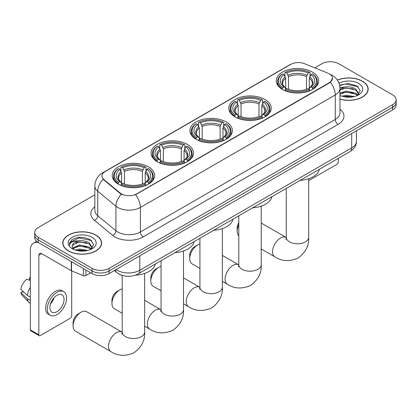 <?xml version="1.0" encoding="UTF-8"?>
<svg xmlns="http://www.w3.org/2000/svg" width="417" height="417" viewBox="0 0 417 417"><rect width="100%" height="100%" fill="white"/><g stroke="black" fill="none" stroke-linecap="round" stroke-linejoin="round"><path stroke-width="0.63" d="M148.431 166.831A21.231 12.26 0 0 0 125.298 164.173A21.231 12.26 0 0 0 112.189 175.5A21.231 12.26 0 0 0 118.407 184.168A21.231 12.26 0 0 0 141.545 186.821A21.231 12.26 0 0 0 154.65 175.5A21.231 12.26 0 0 0 148.431 166.831M265.024 99.517A21.231 12.26 0 0 0 241.886 96.864A21.231 12.26 0 0 0 228.777 108.185A21.231 12.26 0 0 0 234.995 116.854A21.231 12.26 0 0 0 258.133 119.512A21.231 12.26 0 0 0 271.243 108.185A21.231 12.26 0 0 0 265.024 99.517M226.16 121.957A21.231 12.26 0 0 0 203.022 119.298A21.231 12.26 0 0 0 189.917 130.625A21.231 12.26 0 0 0 196.136 139.288A21.231 12.26 0 0 0 219.269 141.947A21.231 12.26 0 0 0 232.378 130.625A21.231 12.26 0 0 0 226.16 121.957M187.296 144.391A21.231 12.26 0 0 0 164.157 141.738A21.231 12.26 0 0 0 151.053 153.06A21.231 12.26 0 0 0 157.272 161.728A21.231 12.26 0 0 0 180.41 164.387A21.231 12.26 0 0 0 193.514 153.06A21.231 12.26 0 0 0 187.296 144.391M312.495 72.11A21.231 12.26 0 0 0 289.362 69.451A21.231 12.26 0 0 0 276.252 80.778A21.231 12.26 0 0 0 282.471 89.447A21.231 12.26 0 0 0 305.609 92.1A21.231 12.26 0 0 0 318.713 80.778A21.231 12.26 0 0 0 312.495 72.11M329.321 73.845A10.816 6.245 0 0 0 327.877 73.142L304.556 63.712A10.816 6.245 0 0 0 290.701 64.416L105.079 171.585A10.816 6.245 0 0 0 101.91 176A10.816 6.245 0 0 0 103.869 179.581L120.2 193.045A10.816 6.245 0 0 0 136.708 193.879L329.321 82.675A10.816 6.245 0 0 0 332.49 78.26A10.816 6.245 0 0 0 329.321 73.845M122.619 275.528A12.02 6.938 180 0 1 117.766 273.255M339.964 99.147A19.427 11.217 0 0 0 368.154 89.134A19.427 11.217 0 0 0 362.462 81.2A19.427 11.217 0 0 0 337.363 80.038M95.915 235.094A19.427 11.217 0 0 0 74.742 232.66A19.427 11.217 0 0 0 62.753 243.022A19.427 11.217 0 0 0 68.44 250.956A19.427 11.217 0 0 0 89.613 253.385A19.427 11.217 0 0 0 101.607 243.022A19.427 11.217 0 0 0 95.915 235.094M62.951 244.034A19.427 11.217 0 0 0 62.884 244.331M332.49 78.26L330.368 82.238L329.321 82.993L135.489 194.749A14.022 8.095 60 0 1 140.388 207.452A16.023 9.252 180 0 1 117.73 207.452A16.023 9.252 180 0 1 115.931 206.217L97.734 191.215A16.023 9.252 180 0 1 94.836 185.909L94.836 210.439A16.023 9.252 0 0 0 97.734 215.745L115.931 230.747A16.023 9.252 0 0 0 117.73 231.982A16.023 9.252 0 0 0 140.388 231.982L335.268 119.47A16.023 9.252 0 0 0 339.964 112.929L339.964 88.399A16.023 9.252 180 0 1 335.268 94.94A14.022 8.095 -120 0 0 330.368 82.238M94.836 194.833L38.275 227.489A12.02 6.938 0 0 0 34.757 232.394L34.757 237.627A12.02 6.938 0 0 0 38.275 242.532L92.094 273.604L92.094 270.987A12.02 6.938 0 0 0 109.087 270.987L392.632 107.289A12.02 6.938 0 0 0 396.15 102.379A12.02 6.938 0 0 1 392.632 107.289L109.087 270.987A12.02 6.938 0 0 1 92.094 270.987L38.275 239.916L92.094 270.987L92.094 268.371A12.02 6.938 0 0 0 109.087 268.371L392.632 104.672A12.02 6.938 0 0 0 396.15 99.762A12.02 6.938 0 0 0 392.632 94.857L338.812 63.785A12.02 6.938 0 0 0 321.815 63.785L314.778 67.846M34.757 235.011A12.02 6.938 0 0 0 38.275 239.916A12.02 6.938 0 0 1 34.757 235.011M122.629 194.749L120.2 193.519L103.14 179.315A14.022 9.377 129.5 0 0 97.734 191.215L97.734 215.745A4.008 2.679 -50.5 0 1 94.456 220.343A20.032 11.561 180 0 1 94.836 206.769M34.757 232.394A12.02 6.938 0 0 0 38.275 237.299L92.094 268.371M101.477 244.331A19.427 11.217 0 0 0 101.409 244.034M368.023 90.442A19.427 11.217 0 0 0 367.956 90.145M92.094 273.604A12.02 6.938 0 0 0 109.087 273.604L392.632 109.906A12.02 6.938 0 0 0 396.15 104.995L396.15 99.762M339.964 99.017A19.229 11.103 0 0 0 367.956 89.134A19.229 11.103 0 0 0 362.321 81.284A19.229 11.103 0 0 0 337.436 80.147M341.888 96.202L346.131 95.165L354.367 96.546M343.551 96.655L346.131 96.202L352.641 96.906M339.964 93.257L346.131 91.01L355.805 93.2L357.869 95.165M339.964 94.294L346.131 92.048L355.805 94.237L357.333 95.524M339.938 87.502L345.573 86.918A10.013 5.781 0 0 0 339.964 89.603M345.573 86.918C349.42 86.512 352.829 87.221 355.805 89.045L358.74 93.658L358.667 94.419M339.964 90.14L346.131 87.893L355.805 90.082L358.709 94.179M339.964 95.248L340.392 95.644M339.964 95.457A14.022 8.095 0 0 0 358.641 94.857A14.022 8.095 0 0 0 358.641 83.41A14.022 8.095 0 0 0 339.042 83.28M357.499 95.451L360.194 90.708L357.119 86.048L348.45 83.457L339.6 85.141M339.693 85.584L345.422 84.02L357.755 86.621L358.354 87.038M342.321 88.748L345.422 88.175L353.35 88.847M342.321 92.902L345.422 92.329L353.35 93.001M343.817 96.718L345.422 96.483L352.49 96.932M308.7 180.603L336.827 164.361A2.002 1.157 120 0 0 338.244 161.911L338.244 158.403M68.581 250.872A19.229 11.103 0 0 0 89.54 253.281A19.229 11.103 0 0 0 101.409 243.022A19.229 11.103 0 0 0 95.774 235.172A19.229 11.103 0 0 0 74.82 232.769A19.229 11.103 0 0 0 62.951 243.022A19.229 11.103 0 0 0 68.581 250.872M75.341 250.091L79.59 249.053L87.82 250.435M77.004 250.544L79.59 250.091L86.095 250.794M72.641 248.058L79.59 244.899L89.259 247.088L91.323 249.053M72.985 248.626L79.59 245.936L89.259 248.125L90.786 249.413M90.953 249.34L93.648 244.597L90.572 239.937C83.984 236.533 77.698 236.491 71.719 239.817L69.41 244.044L69.629 245.405C69.759 242.36 72.892 240.828 79.032 240.807A10.013 5.781 0 0 0 72.167 246.296A10.013 5.781 0 0 0 72.652 248.073L73.845 249.533M79.032 240.807C82.874 240.4 86.283 241.109 89.259 242.934L92.193 247.547L92.126 248.308M72.167 246.405L72.506 245.18L79.59 241.782L89.259 243.971L92.162 248.068M92.094 237.299A14.022 8.095 0 0 0 72.266 237.299A14.022 8.095 0 0 0 72.266 248.746A14.022 8.095 0 0 0 92.094 248.746A14.022 8.095 0 0 0 92.094 237.299M69.41 244.143L69.847 242.433L78.876 237.909L91.208 240.51L91.808 240.927M75.779 242.637L78.876 242.063L86.804 242.736M75.779 246.791L78.876 246.218L86.804 246.89M77.27 250.607L78.876 250.372L85.944 250.82M238.795 224.737A11.217 6.474 120 0 0 237.148 231.268L237.148 227.995A7.209 4.165 -60 0 1 238.795 222.72M237.148 231.268A11.217 6.474 120 0 0 238.795 235.902M282.09 89.217L282.658 87.7A19.067 11.009 0 0 1 282.658 73.856L283.972 74.612A17.227 9.945 0 0 0 283.972 86.945L285.264 87.679L285.681 89.228M285.681 88.597L285.681 78.24L283.972 74.612M284.92 76.254L284.92 72.542L285.494 72.219A19.067 11.009 0 0 1 309.477 72.219L308.163 72.975A17.227 9.945 0 0 0 286.802 72.975L288.517 76.603L288.517 89.269M306.453 89.269L306.453 76.603L308.163 72.975M300.131 180.41A22.033 12.718 0 0 0 319.354 169.307M284.92 90.317A19.87 11.473 0 0 0 310.045 90.317L309.477 89.337A19.067 11.009 0 0 1 285.494 89.337L284.92 90.661M310.045 90.661L310.045 90.317M282.658 73.856L282.09 74.179A19.87 11.473 0 0 0 277.613 81.43A19.87 11.473 0 0 0 282.09 88.685M309.477 72.219L310.045 72.542L310.045 76.254M285.494 89.337L286.802 88.581A17.227 9.945 0 0 0 308.163 88.581L309.477 89.337M283.972 86.945L282.658 87.7M286.802 72.975L285.494 72.219M285.264 76.843A15.408 8.898 0 0 0 285.264 87.679L285.337 87.726C283.148 85.61 282.257 84.171 282.663 83.416A14.819 8.559 0 0 1 285.681 78.24M312.88 88.685A19.87 11.473 0 0 0 317.353 81.43A19.87 11.473 0 0 0 312.88 74.179L312.307 73.856A19.067 11.009 0 0 1 312.307 87.7L312.88 89.217M312.307 87.7L310.999 86.945A17.227 9.945 0 0 0 310.999 74.612L312.307 73.856M310.999 74.612L309.284 78.24L309.284 88.597L309.701 87.679L310.999 86.945M309.284 78.24A14.819 8.559 0 0 1 312.307 83.416C312.708 84.177 311.817 85.615 309.633 87.726L309.701 87.679A15.408 8.898 0 0 0 309.701 76.843M309.284 89.228L309.284 88.597M189.678 258.676L189.678 255.407A7.209 4.165 -60 0 1 194.775 246.572L197.606 244.941A11.217 6.474 120 0 0 189.678 258.676A11.217 6.474 120 0 0 191.997 263.81L199.931 268.392M234.615 116.63L235.183 115.108A19.067 11.009 0 0 1 235.183 101.263L236.496 102.019A17.227 9.945 0 0 0 236.496 114.352L237.789 115.087L238.211 116.635M238.211 116.004L238.211 105.647L236.496 102.019M237.45 103.661L237.45 99.955L238.018 99.627A19.067 11.009 0 0 1 262.001 99.627L260.693 100.382A17.227 9.945 0 0 0 239.327 100.382L241.042 104.015L241.042 116.677M258.978 116.677L258.978 104.015L260.693 100.382M252.66 207.817A22.033 12.718 0 0 0 271.884 196.72M237.45 117.73A19.87 11.473 0 0 0 262.569 117.73L262.001 116.744A19.067 11.009 0 0 1 238.018 116.744L237.45 118.068M262.569 118.068L262.569 117.73M235.183 101.263L234.615 101.586A19.87 11.473 0 0 0 230.142 108.842A19.87 11.473 0 0 0 234.615 116.093M262.001 99.627L262.569 99.955L262.569 103.661M238.018 116.744L239.327 115.989A17.227 9.945 0 0 0 260.693 115.989L262.001 116.744M236.496 114.352L235.183 115.108M239.327 100.382L238.018 99.627M237.789 104.25A15.408 8.898 0 0 0 237.789 115.087L237.862 115.139C235.673 113.017 234.781 111.584 235.188 110.828A14.819 8.559 0 0 1 238.211 105.647M265.405 116.093A19.87 11.473 0 0 0 269.877 108.842A19.87 11.473 0 0 0 265.405 101.586L264.837 101.263A19.067 11.009 0 0 1 264.837 115.108L265.405 116.63M264.837 115.108L263.523 114.352A17.227 9.945 0 0 0 263.523 102.019L264.837 101.263M263.523 102.019L261.808 105.647L261.808 116.004L262.23 115.087L263.523 114.352M261.808 105.647A14.819 8.559 0 0 1 264.831 110.828C265.233 111.589 264.342 113.023 262.157 115.139L262.23 115.087A15.408 8.898 0 0 0 262.23 104.25M261.808 116.635L261.808 116.004M199.931 243.997A11.217 6.474 120 0 0 197.606 244.941L194.775 246.572M150.813 281.115L150.813 277.842A7.209 4.165 -60 0 1 155.911 269.012L158.747 267.375A11.217 6.474 120 0 0 158.741 267.375A11.217 6.474 120 0 0 150.813 281.115A11.217 6.474 120 0 0 153.138 286.25L161.066 290.826M195.75 139.064L196.324 137.547A19.067 11.009 0 0 1 196.324 123.698L197.632 124.459A17.227 9.945 0 0 0 197.632 136.792L198.93 137.527L199.347 139.07M199.347 138.439L199.347 128.087L197.632 124.459M198.586 126.096L198.586 122.389L199.154 122.066A19.067 11.009 0 0 1 223.137 122.066L221.828 122.822A17.227 9.945 0 0 0 200.468 122.822L202.177 126.45L202.177 139.116M220.113 139.116L220.113 126.45L221.828 122.822M213.796 230.257A22.033 12.718 0 0 0 233.02 219.154M198.586 140.164A19.87 11.473 0 0 0 223.71 140.164L223.137 139.184A19.067 11.009 0 0 1 199.154 139.184L198.586 140.503M223.71 140.503L223.71 140.164M196.324 123.698L195.75 124.026A19.87 11.473 0 0 0 191.278 131.277A19.87 11.473 0 0 0 195.75 138.527M223.137 122.066L223.71 122.389L223.71 126.096M199.154 139.184L200.468 138.423A17.227 9.945 0 0 0 221.828 138.423L223.137 139.184M197.632 136.792L196.324 137.547M200.468 122.822L199.154 122.066M198.93 126.69A15.408 8.898 0 0 0 198.93 137.527L199.003 137.574C196.814 135.457 195.917 134.019 196.324 133.263A14.819 8.559 0 0 1 199.347 128.087M226.54 138.527A19.87 11.473 0 0 0 231.018 131.277A19.87 11.473 0 0 0 226.54 124.026L225.972 123.698A19.067 11.009 0 0 1 225.972 137.547L226.54 139.064M225.972 137.547L224.659 136.792A17.227 9.945 0 0 0 224.659 124.459L225.972 123.698M224.659 124.459L222.949 128.087L222.949 138.439L223.366 137.527L224.659 136.792M222.949 128.087A14.819 8.559 0 0 1 225.967 133.263C226.374 134.024 225.482 135.462 223.293 137.574L223.366 137.527A15.408 8.898 0 0 0 223.366 126.69M222.949 139.07L222.949 138.439M161.066 266.437A11.217 6.474 120 0 0 158.747 267.375L155.911 269.012M111.949 303.55L111.949 300.282A7.209 4.165 -60 0 1 117.047 291.447L119.882 289.815A11.217 6.474 120 0 0 111.949 303.55A11.217 6.474 120 0 0 114.274 308.684L122.202 313.266M156.891 161.504L157.459 159.982A19.067 11.009 0 0 1 157.459 146.138L158.768 146.893A17.227 9.945 0 0 0 158.768 159.226L160.065 159.961L160.482 161.509M160.482 160.879L160.482 150.521L158.768 146.893M159.721 148.535L159.721 144.829L160.29 144.501A19.067 11.009 0 0 1 184.278 144.501L182.964 145.257A17.227 9.945 0 0 0 161.603 145.257L163.318 148.89L163.318 161.551M181.254 161.551L181.254 148.89L182.964 145.257M174.931 252.692A22.033 12.718 0 0 0 194.155 241.594M159.721 162.604A19.87 11.473 0 0 0 184.846 162.604L184.278 161.619A19.067 11.009 0 0 1 160.29 161.619L159.721 162.943M184.846 162.943L184.846 162.604M157.459 146.138L156.891 146.461A19.87 11.473 0 0 0 152.413 153.717A19.87 11.473 0 0 0 156.891 160.967M184.278 144.501L184.846 144.829L184.846 148.535M160.29 161.619L161.603 160.863A17.227 9.945 0 0 0 182.964 160.863L184.278 161.619M158.768 159.226L157.459 159.982M161.603 145.257L160.29 144.501M160.065 149.124A15.408 8.898 0 0 0 160.065 159.961L160.138 160.013C157.949 157.897 157.058 156.458 157.464 155.703A14.819 8.559 0 0 1 160.482 150.521M187.676 160.967A19.87 11.473 0 0 0 192.154 153.717A19.87 11.473 0 0 0 187.676 146.461L187.108 146.138A19.067 11.009 0 0 1 187.108 159.982L187.676 161.504M187.108 159.982L185.8 159.226A17.227 9.945 0 0 0 185.8 146.893L187.108 146.138M185.8 146.893L184.085 150.521L184.085 160.879L184.502 159.961L185.8 159.226M184.085 150.521A14.819 8.559 0 0 1 187.108 155.703C187.509 156.464 186.618 157.897 184.429 160.013L184.502 159.961A15.408 8.898 0 0 0 184.502 149.124M184.085 161.509L184.085 160.879M122.202 288.872A11.217 6.474 120 0 0 119.882 289.815L117.047 291.447M73.084 325.99L73.084 322.716A7.209 4.165 -60 0 1 78.188 313.886L81.018 312.25A11.217 6.474 120 0 0 73.084 325.99A11.217 6.474 120 0 0 75.409 331.124L110.818 351.562A11.217 6.474 -60 0 1 109.098 342.576A11.217 6.474 -60 0 1 116.426 332.693A11.217 6.474 -60 0 1 122.035 332.135L122.202 332.234M118.027 183.939L118.595 182.422A19.067 11.009 0 0 1 118.595 168.572L119.908 169.333A17.227 9.945 0 0 0 119.908 181.666L121.201 182.401L121.618 183.944M121.618 183.313L121.618 172.961L119.908 169.333M120.857 170.97L120.857 167.264L121.43 166.941A19.067 11.009 0 0 1 145.413 166.941L144.1 167.697A17.227 9.945 0 0 0 122.739 167.697L124.454 171.324L124.454 183.991M142.39 183.991L142.39 171.324L144.1 167.697M135.468 275.168A22.033 12.718 0 0 0 155.291 264.029M120.857 185.039A19.87 11.473 0 0 0 145.981 185.039L145.413 184.059A19.067 11.009 0 0 1 121.43 184.059L120.857 185.383M145.981 185.383L145.981 185.039M118.595 168.572L118.027 168.901A19.87 11.473 0 0 0 113.554 176.151A19.87 11.473 0 0 0 118.027 183.407M145.413 166.941L145.981 167.264L145.981 170.97M121.43 184.059L122.739 183.298A17.227 9.945 0 0 0 144.1 183.298L145.413 184.059M119.908 181.666L118.595 182.422M122.739 167.697L121.43 166.941M121.201 171.564A15.408 8.898 0 0 0 121.201 182.401L121.274 182.448C119.085 180.332 118.193 178.893 118.6 178.137A14.819 8.559 0 0 1 121.618 172.961M148.817 183.407A19.87 11.473 0 0 0 153.289 176.151A19.87 11.473 0 0 0 148.817 168.901L148.243 168.572A19.067 11.009 0 0 1 148.243 182.422L148.817 183.939M148.243 182.422L146.935 181.666A17.227 9.945 0 0 0 146.935 169.333L148.243 168.572M146.935 169.333L145.22 172.961L145.22 183.313L145.642 182.401L146.935 181.666M145.22 172.961A14.819 8.559 0 0 1 148.243 178.137C148.645 178.898 147.754 180.337 145.569 182.448L145.642 182.401A15.408 8.898 0 0 0 145.642 171.564M145.22 183.944L145.22 183.313M122.035 332.135L86.627 311.697A11.217 6.474 120 0 0 81.018 312.25L78.188 313.886M85.933 270.049L85.933 275.528L90.677 272.786M38.14 242.454A16.023 9.252 -120 0 0 33.662 243.048A16.023 9.252 -120 0 0 30.342 250.382L30.342 329.863L38.844 334.768L38.844 255.287A4.008 2.314 60 0 1 39.672 253.453A4.008 2.314 60 0 1 41.674 253.656L71.291 270.753L71.291 261.595M38.844 334.768A2.002 1.157 120 0 0 39.255 335.685L30.759 330.78A2.002 1.157 -60 0 1 30.342 329.863M39.255 335.685A2.002 1.157 120 0 0 40.256 335.586L70.28 318.254A2.002 1.157 120 0 0 71.698 315.799L71.698 270.941M85.933 275.528A2.002 1.157 180 0 1 83.369 275.658L71.557 270.883A2.002 1.157 180 0 1 71.291 270.753M56.967 311.676A10.013 5.781 120 0 0 63.514 302.851A10.013 5.781 120 0 0 61.977 294.829A10.013 5.781 120 0 0 56.967 295.325A10.013 5.781 120 0 0 50.426 304.149A10.013 5.781 120 0 0 51.963 312.171A10.013 5.781 120 0 0 56.967 311.676M50.499 303.915A10.013 5.781 120 0 0 54.095 297.691M30.342 277.915L29.492 277.654L29.492 279.666L30.342 280.156M63.78 291.707L62.081 290.722A13.62 7.866 120 0 0 55.268 291.4A13.62 7.866 120 0 0 46.37 303.399A13.62 7.866 120 0 0 48.461 314.314L50.16 315.294A13.62 7.866 120 0 0 56.967 314.621A13.62 7.866 120 0 0 65.865 302.617A13.62 7.866 120 0 0 63.78 291.707A13.62 7.866 120 0 0 56.967 292.38A13.62 7.866 120 0 0 48.07 304.384A13.62 7.866 120 0 0 50.16 315.294M30.342 287.277A13.219 7.631 120 0 0 27.334 295.424L20.85 289.356A10.415 6.015 120 0 1 26.662 279.291L30.342 280.406M30.342 297.159L27.334 295.424M24.358 292.64L22.591 291.624L20.85 292.63L27.334 298.697L30.342 300.433M27.334 298.697A13.219 7.631 120 0 0 28.966 302.388A13.219 7.631 120 0 0 29.967 303.175L30.342 303.394M30.342 277.42A10.415 6.015 120 0 0 29.492 277.654M20.85 292.63A10.415 6.015 120 0 0 22.08 295.22L28.966 302.388M103.869 179.581L103.869 180.055M120.2 193.045L120.2 193.519M136.708 193.879L136.708 194.202M329.321 82.675L329.321 82.993M143.224 236.892A4.008 2.314 60 0 1 140.388 231.982L140.388 207.452L335.268 94.94L335.268 119.47A4.008 2.314 60 0 0 338.104 124.375L143.224 236.892A20.032 11.561 180 0 1 114.894 236.892A20.032 11.561 180 0 1 112.653 235.344L94.456 220.343M339.964 88.399C339.693 82.639 337.16 78.318 332.365 75.441L330.342 74.45A14.022 6.568 112 0 0 330.155 74.382M103.885 172.398A14.022 8.095 -120 0 0 102.436 172.946C97.641 175.823 95.107 180.144 94.836 185.909M102.436 172.946L289.523 64.932A14.022 8.095 60 0 1 290.586 64.484M121.394 194.265A14.022 9.377 129.5 0 0 115.931 206.217L115.931 230.747A4.008 2.679 -50.5 0 1 112.653 235.344M339.964 109.259A20.032 11.561 180 0 1 338.104 124.375M109.087 268.371L109.087 273.604M392.632 104.672L392.632 109.906M38.275 237.299L38.275 242.532M116.088 269.564A16.023 9.252 0 0 0 117.161 270.252A16.023 9.252 0 0 0 139.82 270.252L351.698 147.926A16.023 9.252 0 0 0 356.394 141.384C356.509 145.361 354.393 148.765 350.04 151.595L138.163 273.922A8.012 4.623 60 0 0 139.82 270.252L139.82 255.861M351.698 133.534L351.698 147.926A8.012 4.623 60 0 1 350.04 151.595M115.436 269.94A8.012 5.358 129.5 0 0 116.833 272.546L114.399 270.539M308.7 178.726L308.7 237.32A11.217 6.474 180 0 1 305.416 241.896A11.217 6.474 180 0 1 289.554 241.896A11.217 6.474 180 0 1 286.265 237.32L285.968 239.467M308.7 237.32C309.185 245.556 305.656 252.457 298.113 258.034C289.518 261.777 281.772 261.381 274.881 256.846A11.217 6.474 -60 0 1 273.161 247.854A11.217 6.474 -60 0 1 280.49 237.971A11.217 6.474 -60 0 1 286.098 237.414L286.265 237.513M306.453 76.603A14.819 8.559 0 0 0 288.517 76.603M306.87 75.206A15.408 8.898 0 0 0 288.095 75.206M261.224 206.139L261.224 264.727A11.217 6.474 180 0 1 257.941 269.304A11.217 6.474 180 0 1 242.079 269.304A11.217 6.474 180 0 1 238.795 264.727L238.493 266.875M261.224 264.727C261.709 272.963 258.18 279.87 250.638 285.442C242.042 289.184 234.302 288.788 227.406 284.253A11.217 6.474 -60 0 1 225.686 275.267A11.217 6.474 -60 0 1 233.014 265.379A11.217 6.474 -60 0 1 238.623 264.826L238.79 264.92M258.978 104.015A14.819 8.559 0 0 0 241.042 104.015M259.395 102.613A15.408 8.898 0 0 0 240.625 102.613M222.365 228.573L222.365 287.162A11.217 6.474 180 0 1 219.076 291.744A11.217 6.474 180 0 1 203.215 291.744A11.217 6.474 180 0 1 199.931 287.162L199.628 289.315M222.365 287.162C222.845 295.398 219.316 302.304 211.779 307.882C203.183 311.624 195.437 311.228 188.541 306.688A11.217 6.474 -60 0 1 186.826 297.702A11.217 6.474 -60 0 1 194.15 287.819A11.217 6.474 -60 0 1 199.759 287.261L199.931 287.36M220.113 126.45A14.819 8.559 0 0 0 202.177 126.45M220.536 125.053A15.408 8.898 0 0 0 201.76 125.053M183.501 251.013L183.501 309.602A11.217 6.474 180 0 1 180.217 314.178A11.217 6.474 180 0 1 164.35 314.178A11.217 6.474 180 0 1 161.066 309.602L160.764 311.749M183.501 309.602C183.986 317.837 180.457 324.744 172.914 330.316C164.319 334.059 156.573 333.663 149.682 329.128A11.217 6.474 -60 0 1 147.962 320.141A11.217 6.474 -60 0 1 155.291 310.253A11.217 6.474 -60 0 1 160.894 309.701L161.066 309.795M181.254 148.89A14.819 8.559 0 0 0 163.318 148.89M181.671 147.488A15.408 8.898 0 0 0 162.896 147.488M144.636 273.448L144.636 332.036A11.217 6.474 180 0 1 141.353 336.618A11.217 6.474 180 0 1 125.491 336.618A11.217 6.474 180 0 1 122.202 332.036L121.905 334.189M142.39 171.324A14.819 8.559 0 0 0 124.454 171.324M142.807 169.928A15.408 8.898 0 0 0 124.037 169.928M38.844 255.287L41.674 253.656M71.557 261.751L71.557 270.883M83.369 275.658L83.369 268.569M289.523 64.932L292.093 63.733M138.163 273.922C131.715 277.159 125.267 277.159 118.819 273.922L116.833 272.546M356.394 141.384L356.394 130.823M367.956 90.739L367.956 89.134M101.409 244.628L101.409 243.022M62.951 244.628L62.951 243.022M274.881 256.846L261.224 248.959M277.613 85.099L277.613 81.43M317.353 85.099L317.353 81.43M286.098 237.414L261.224 223.059M286.265 188.411L286.265 237.32M227.406 284.253L222.365 281.339M230.142 112.507L230.142 108.842M269.877 112.507L269.877 108.842M238.623 264.826L222.365 255.439M238.795 215.824L238.795 264.727M188.541 306.688L183.501 303.779M191.278 134.941L191.278 131.277M231.018 134.941L231.018 131.277M199.759 287.261L183.501 277.873M199.931 238.258L199.931 287.162M149.682 329.128L144.636 326.214M152.413 157.381L152.413 153.717M192.154 157.381L192.154 153.717M160.894 309.701L144.636 300.313M161.066 260.698L161.066 309.602M144.636 332.036C145.121 340.272 141.592 347.179 134.05 352.756C125.454 356.499 117.709 356.102 110.818 351.562M113.554 179.816L113.554 176.151M153.289 179.816L153.289 176.151M122.202 275.413L122.202 332.036M33.662 243.048L36.618 241.339"/></g></svg>
